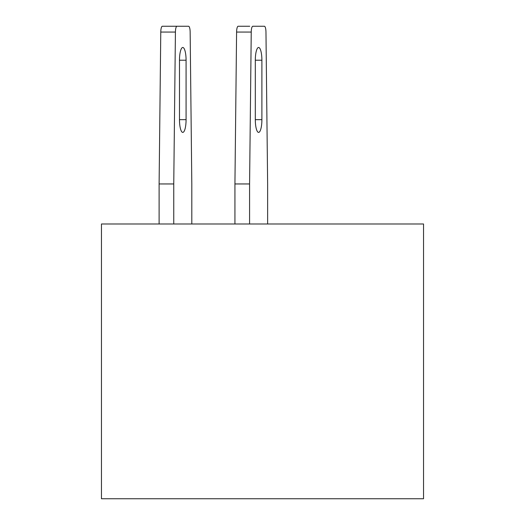 <?xml version="1.0" encoding="UTF-8"?>
<svg xmlns="http://www.w3.org/2000/svg" width="525" height="525" viewBox="0 0 525 525"><rect width="100%" height="100%" fill="white"/><g stroke="black" fill="none" stroke-linecap="round" stroke-linejoin="round"><path stroke-width="0.79" d="M423.537 498.75L423.537 223.985L101.463 223.985L101.463 498.75L423.537 498.75M249.578 223.985L249.578 183.953L234.931 183.953L236.591 32.058A6.064 1.568 -90 0 1 238.16 26.25L249.749 26.25M176.991 26.25L188.58 26.25L176.991 26.25A6.064 1.568 90 0 0 175.422 32.058L160.775 32.058A6.064 1.568 -90 0 1 162.343 26.25L176.991 26.25M252.807 26.25L264.397 26.25L252.807 26.25A6.064 1.568 90 0 0 251.239 32.058L236.591 32.058M234.931 183.953L234.931 223.985M255.308 60.218L255.308 119.661A12.738 3.294 90 0 0 258.602 132.398A12.738 3.294 90 0 0 261.896 119.661L261.896 60.218A12.738 3.294 90 0 0 258.602 47.48A12.738 3.294 90 0 0 255.308 60.218L261.896 60.218M249.578 183.953L251.239 32.058M264.397 26.25A6.064 1.568 90 0 1 265.965 32.058L267.632 183.953L267.632 223.985M159.108 223.985L159.108 183.953L173.755 183.953L173.755 223.985M179.484 60.218L179.484 119.661A12.738 3.294 90 0 0 182.785 132.398A12.738 3.294 90 0 0 186.08 119.661L186.08 60.218A12.738 3.294 90 0 0 182.785 47.48A12.738 3.294 90 0 0 179.484 60.218L186.08 60.218M173.755 183.953L175.422 32.058M188.58 26.25A6.064 1.568 90 0 1 190.148 32.058L191.809 183.953L191.809 223.985M159.108 183.953L160.775 32.058M255.308 119.661L261.896 119.661M179.484 119.661L186.08 119.661"/></g></svg>
